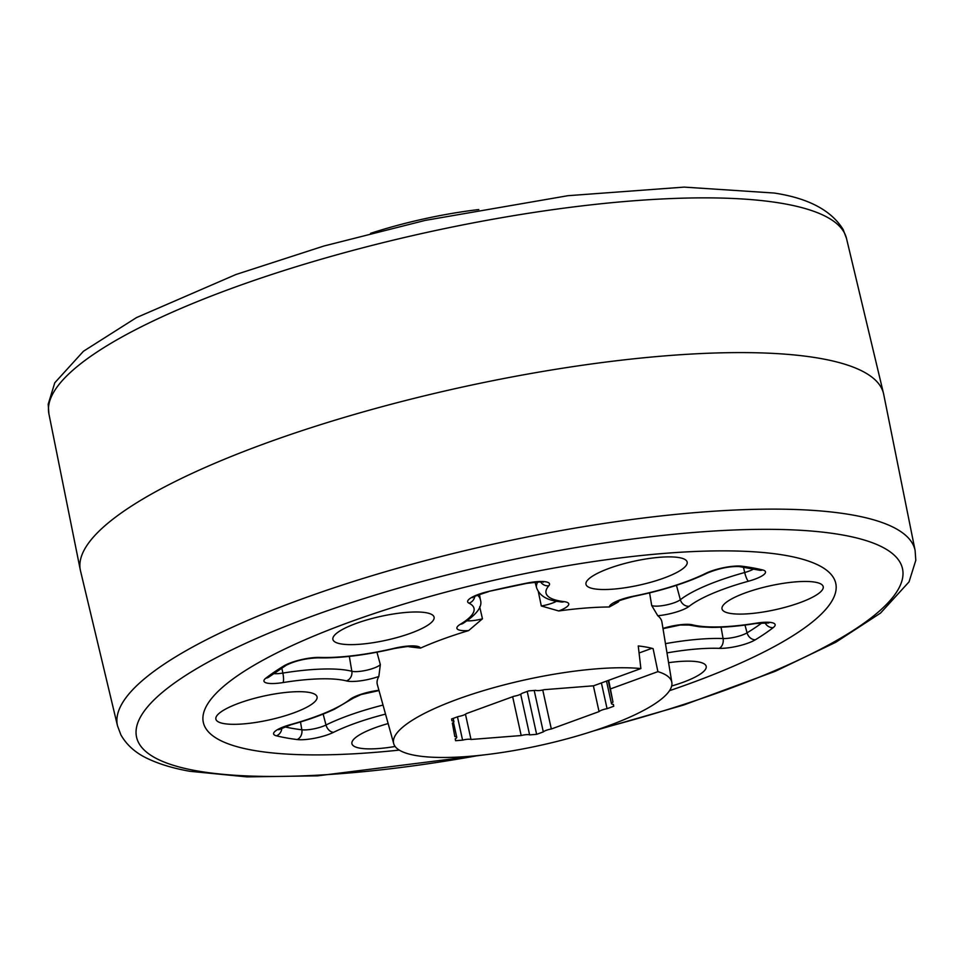 <?xml version="1.0" encoding="UTF-8"?>
<svg xmlns="http://www.w3.org/2000/svg" width="964" height="964" viewBox="0 0 964 964"><rect width="100%" height="100%" fill="white"/><g stroke="black" fill="none" stroke-linecap="round" stroke-linejoin="round"><path stroke-width="1.45" d="M821.22 358.608A411.182 97.087 167.6 0 0 360.367 412.725A411.182 97.087 167.6 0 0 80.325 570.049A411.182 97.087 167.6 0 0 80.506 570.857L117.512 725.868A408.326 96.412 -12.4 0 1 393.818 569.302A408.326 96.412 -12.4 0 1 853.08 515.101A408.326 96.412 -12.4 0 1 915.113 550.516L883.687 394.264A411.182 97.087 167.6 0 0 883.506 393.457A411.182 97.087 167.6 0 0 821.22 358.608M252.448 750.173A323.771 76.445 167.6 0 0 399.265 750.1A323.771 76.445 167.6 0 1 252.448 750.173A323.771 76.445 167.6 0 1 203.561 723.361A323.771 76.445 167.6 0 0 252.448 750.173M669.51 690.682A323.771 76.445 167.6 0 0 835.945 584.317A323.771 76.445 167.6 0 0 786.648 555.601A323.771 76.445 167.6 0 0 421.208 598.945A323.771 76.445 167.6 0 0 203.561 723.361A323.771 76.445 167.6 0 1 421.208 598.945A323.771 76.445 167.6 0 1 786.648 555.601A323.771 76.445 167.6 0 1 835.945 584.317A323.771 76.445 167.6 0 1 669.51 690.682M646.254 647.085A143.636 33.909 167.6 0 0 638.252 645.952L640.879 668.57A142.395 33.62 167.6 0 0 481.964 691.104A142.395 33.62 167.6 0 0 393.698 743.606A142.395 33.62 167.6 0 0 415.207 755.402A142.395 33.62 167.6 0 0 574.231 736.821A142.395 33.62 167.6 0 0 671.836 682.464A142.395 33.62 167.6 0 0 657.894 671.643L653.098 648.627A143.636 33.909 167.6 0 0 646.254 647.085M467.046 620.816A15.786 3.723 167.6 0 0 482.458 618.792L468.649 630.577A145.697 34.403 167.6 0 0 420.485 648.109L408.953 646.748M273.523 673.607A15.786 3.723 167.6 0 0 282.862 673.077A100.774 23.787 -12.4 0 1 351.836 671.269A15.786 3.723 167.6 0 0 352.438 671.402A15.786 3.723 167.6 0 0 367.73 669.956A15.786 3.723 167.6 0 0 380.334 664.606L378.84 676.475A145.697 34.403 167.6 0 0 377.346 684.597L393.698 743.606M671.836 682.464L661.919 622.033A145.697 34.403 167.6 0 0 657.773 615.731L651.7 605.513A15.786 3.723 167.6 0 0 653.134 605.922A15.786 3.723 167.6 0 0 667.413 604.717A15.786 3.723 167.6 0 0 680.355 599.729A100.774 23.787 -12.4 0 1 744.702 572.508A15.786 3.723 167.6 0 0 753.752 568.941M620.057 599.801L618.153 602.078L609.356 606.983A145.697 34.403 167.6 0 0 558.722 610.959L541.31 605.97A15.786 3.723 167.6 0 0 556.505 601.247M223.732 723.566A51.803 12.231 167.6 0 0 281.898 716.722A51.803 12.231 167.6 0 0 317.06 696.876A51.803 12.231 167.6 0 0 309.203 692.429A51.803 12.231 167.6 0 0 251.038 699.286A51.803 12.231 167.6 0 0 215.876 719.12A51.803 12.231 167.6 0 0 223.732 723.566M388.143 723.554A51.803 12.231 167.6 0 0 375.309 727.663A51.803 12.231 167.6 0 0 351.92 743.702A51.803 12.231 167.6 0 0 395.132 746.473M671.667 685.994A51.803 12.231 167.6 0 0 682.801 682.379A51.803 12.231 167.6 0 0 706.19 666.341A51.803 12.231 167.6 0 0 668.594 662.69M745.413 592.86A51.803 12.231 167.6 0 0 722.024 608.899A51.803 12.231 167.6 0 0 799.831 602.693A51.803 12.231 167.6 0 0 823.208 586.654A51.803 12.231 167.6 0 0 745.413 592.86M593.836 588.763A51.803 12.231 167.6 0 0 652.001 581.919A51.803 12.231 167.6 0 0 687.163 562.072A51.803 12.231 167.6 0 0 679.307 557.638A51.803 12.231 167.6 0 0 621.141 564.482A51.803 12.231 167.6 0 0 585.979 584.329A51.803 12.231 167.6 0 0 593.836 588.763M520.681 694.225L529.622 734.893A7.507 1.771 167.6 0 0 529.007 734.725A7.507 1.771 167.6 0 0 521.187 735.544L512.655 696.743M465.467 714.24L471.01 739.484A7.507 1.771 167.6 0 0 470.408 739.328A7.507 1.771 167.6 0 0 462.587 740.147L455.574 740.701L455.225 738.822A7.507 1.771 167.6 0 0 456.755 737.291A7.507 1.771 167.6 0 0 455.623 736.653A7.507 1.771 167.6 0 0 454.815 736.556L452.357 723.108A7.507 1.771 167.6 0 0 453.899 721.59A7.507 1.771 167.6 0 0 452.755 720.952A7.507 1.771 167.6 0 0 451.947 720.855L451.61 718.975L458.286 716.541A7.507 1.771 167.6 0 0 466.299 713.625L514.017 696.249A7.507 1.771 167.6 0 0 518.969 694.948A7.507 1.771 167.6 0 0 522.03 693.321L528.718 690.887L535.731 690.345A7.507 1.771 167.6 0 0 544.154 689.682L593.571 685.802L640.879 668.57M340.762 643.88A51.803 12.231 167.6 0 0 398.927 637.023A51.803 12.231 167.6 0 0 434.089 617.189A51.803 12.231 167.6 0 0 426.233 612.743A51.803 12.231 167.6 0 0 368.067 619.587A51.803 12.231 167.6 0 0 332.905 639.433A51.803 12.231 167.6 0 0 340.762 643.88M529.622 734.893L536.635 734.339L527.212 691.441M542.756 690.019L551.324 728.989L599.054 711.601L593.378 685.814M601.403 682.946L607.067 708.685L613.743 706.251L613.333 704.371M608.224 680.464L612.984 702.117L608.694 680.295M471.01 739.484L521.187 735.544M610.573 688.874L657.894 671.643M612.984 702.117A7.507 1.771 167.6 0 0 611.453 703.636A7.507 1.771 167.6 0 0 613.393 704.371L613.743 706.251M607.067 708.685A7.507 1.771 167.6 0 0 599.054 711.601M551.324 728.989A7.507 1.771 167.6 0 0 543.31 731.905L534.201 690.465M536.635 734.339L543.31 731.905M370.562 233.348A142.395 33.62 -12.4 0 1 478.807 209.55M462.587 740.147L457.466 716.842M639.072 652.99L651.929 648.314M599.704 728.868A392.143 92.592 167.6 0 0 843.042 535.068A392.143 92.592 167.6 0 0 313.577 615.671A392.143 92.592 167.6 0 0 196.041 770.718A392.143 92.592 167.6 0 0 478.638 755.487M784.636 203.838A408.326 96.412 167.6 0 0 327.001 257.569A408.326 96.412 167.6 0 0 48.899 413.809L48.2 404.217L54.779 382.792L83.434 351.27L136.478 317.602L235.879 274.535L323.832 246.037L425.232 220.395L567.989 195.692L684.187 187.112L774.225 193.041C808.302 198.174 831.281 210.333 843.151 229.516L846.5 238.445A408.326 96.412 167.6 0 0 784.636 203.838M468.649 630.577A23.871 5.639 -12.4 0 1 460.527 630.348A23.871 5.639 -12.4 0 1 460.406 624.226A92.689 21.883 167.6 0 0 468.95 603.151A23.871 5.639 -12.4 0 1 488.326 591.498A282.886 66.793 -12.4 0 1 526.826 583.112A23.871 5.639 -12.4 0 1 548.817 585.763A92.689 21.883 167.6 0 0 560.108 601.054A92.689 21.883 167.6 0 0 564.097 601.644A8.098 6.519 96.9 0 1 561.434 601.994L562.108 602.042M378.84 676.475A23.871 5.639 -12.4 0 1 347.377 681.114A23.871 5.639 -12.4 0 1 346.462 680.909A92.689 21.883 167.6 0 0 283.018 682.572A23.871 5.639 -12.4 0 1 267.582 683.199A23.871 5.639 -12.4 0 1 265.871 678.15A282.886 66.793 -12.4 0 1 283.681 666.028A23.871 5.639 -12.4 0 1 319.952 657.424A92.689 21.883 167.6 0 0 394.409 648.266A23.871 5.639 -12.4 0 1 420.485 648.109M283.018 682.572A8.098 1.832 -99.2 0 0 282.862 673.077L281.813 668.004M284.525 726.82A274.8 64.877 167.6 0 0 291.236 728.182A274.8 64.877 167.6 0 0 301.84 729.796A15.786 3.723 167.6 0 0 326.001 725A100.774 23.787 -12.4 0 1 383.021 705.082M385.528 714.119A92.689 21.883 167.6 0 0 333.604 732.303A23.871 5.639 -12.4 0 1 297.093 739.545A282.886 66.793 -12.4 0 1 286.175 737.882A282.886 66.793 -12.4 0 1 276.391 735.809A23.871 5.639 -12.4 0 1 290.67 724.554A92.689 21.883 167.6 0 0 349.86 699.503A23.871 5.639 -12.4 0 1 378.924 690.296M297.093 739.545A8.098 6.555 -82.8 0 0 301.84 729.796L300.491 721.964M662.967 628.408A23.871 5.639 -12.4 0 1 692.622 624.865A92.689 21.883 167.6 0 0 696.153 625.624A92.689 21.883 167.6 0 0 756.065 623.202A8.098 1.832 80.8 0 1 755.668 623.515L768.79 622.961L767.633 622.238M744.991 625.07L747.064 632.842A274.8 64.877 167.6 0 0 756.294 626.901A274.8 64.877 167.6 0 0 762.138 622.756M609.356 606.983A23.871 5.639 -12.4 0 1 633.493 596.198A92.689 21.883 167.6 0 0 705.479 573.472A23.871 5.639 -12.4 0 1 742.003 566.23A282.886 66.793 -12.4 0 1 762.693 569.965A23.871 5.639 -12.4 0 1 748.413 581.232A92.689 21.883 167.6 0 0 689.224 606.272A23.871 5.639 -12.4 0 1 657.773 615.731M689.224 606.272A8.098 7.061 -128.2 0 1 680.355 599.729L676.451 585.317M538.322 591.619L541.31 605.97M479.674 606.766L482.458 618.792M376.948 652.218L380.334 664.606M564.097 601.644A23.871 5.639 -12.4 0 1 558.722 610.959M756.065 623.202A23.871 5.639 -12.4 0 1 773.212 627.624A282.886 66.793 -12.4 0 1 755.402 639.747A23.871 5.639 -12.4 0 1 719.144 648.35A92.689 21.883 167.6 0 0 666.992 652.905M649.591 592.884L651.7 605.513M743.461 567.145L744.702 572.508A8.098 1.699 -105.4 0 0 748.413 581.232M633.493 596.198A8.098 0.675 78.8 0 1 633.372 596.463C662.798 590.474 687.465 582.666 707.383 573.038C718.975 568.338 729.615 566.181 739.292 566.579L759.138 570.158M705.479 573.472A8.098 5.712 63.6 0 0 707.383 573.038M742.003 566.23A8.098 6.555 97.2 0 1 739.292 566.579M762.693 569.965A8.098 7.097 103.9 0 1 759.066 570.146M665.473 643.651A100.774 23.787 -12.4 0 1 723.084 638.529A15.786 3.723 167.6 0 0 747.064 632.842A8.098 6.483 -121.4 0 0 755.402 639.747M721.06 627.215L723.084 638.529A8.098 5.796 -88 0 1 719.144 648.35M323.145 714.083L326.001 725A8.098 5.712 -116.4 0 0 333.604 732.303M349.317 656.388L351.836 671.269A8.098 7.122 -75.6 0 1 346.462 680.909M477.313 595.186A100.774 23.787 -12.4 0 1 480.373 599.692L479.494 594.33M561.434 601.994L556.975 601.331C546.142 599.753 539.358 595.258 536.623 587.847A100.774 23.787 -12.4 0 1 537.828 581.931M692.622 624.865A8.098 7.122 104.4 0 1 688.923 625.021L680.21 625.021L663.015 628.661M773.212 627.624A8.098 7.037 -127.7 0 1 764.958 622.648M276.391 735.809A8.098 7.097 -76.1 0 0 281.85 727.941M290.67 724.554A8.098 1.699 74.6 0 0 291.128 724.675C307.974 720.012 322.482 714.83 334.653 709.106L353.173 698.189A8.098 7.061 51.8 0 1 349.86 699.503M265.871 678.15A8.098 7.037 52.3 0 0 269.137 676.873L286.2 665.256C295.141 660.798 305.733 658.328 317.963 657.834C339.774 658.376 365.32 655.255 394.589 648.459C408.134 646.229 414.677 645.615 414.207 646.603L413.05 645.892M283.681 666.028A8.098 6.483 58.6 0 0 286.2 665.256M319.952 657.424A8.098 5.796 92 0 1 317.963 657.834M460.406 624.226A8.098 6.447 58.9 0 0 462.901 623.479C476.939 614.369 482.759 606.44 480.373 599.692M468.95 603.151A8.098 7.543 -63.9 0 0 474.818 596.33M488.326 591.498L526.73 583.365C539.635 581.798 545.13 581.413 543.202 582.208L542.045 581.485M548.817 585.763A8.098 7.507 -139.3 0 1 540.611 581.907M117.512 725.868L120.898 734.869C127.019 745.642 136.635 753.872 149.733 759.56C160.819 764.597 174.171 768.501 189.788 771.284L246.989 776.888L317.554 775.851L485.205 754.764M48.899 413.809L80.325 570.049M846.5 238.445L883.506 393.457M593.45 730.965L683.572 705.058L775.345 671.257L835.8 642.253L880.542 613.08L909.052 581.858L915.8 560.313L915.113 550.516M688.923 625.021L699.527 626.805L711.046 627.383C724.085 627.48 738.966 626.19 755.668 623.515M453.188 718.397L453.899 721.59M453.478 722.385L456.755 737.291M606.501 681.09L611.453 703.636M615.177 601.946L614.429 603.078C613.249 602.524 619.563 600.319 633.372 596.463M536.623 587.847L535.032 582.123M279.391 728.627L278.632 729.772L291.128 724.675M378.997 690.561L361.114 694.538L353.173 698.189M462.214 623.829L462.901 623.479M473.445 596.487L472.697 597.632C470.516 597.74 475.782 595.764 488.495 591.691"/></g></svg>
